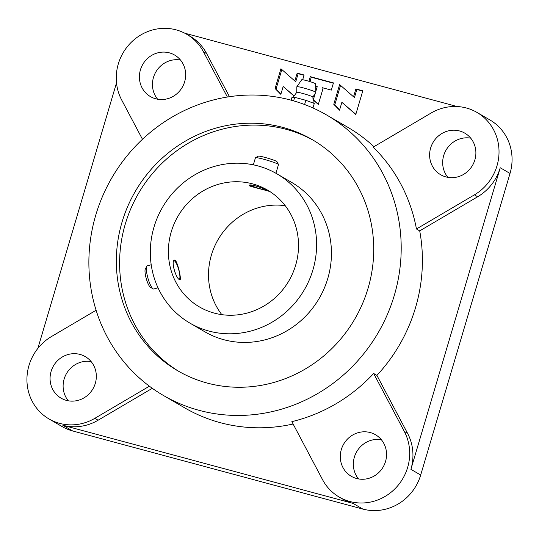 <?xml version="1.0" encoding="UTF-8"?>
<svg xmlns="http://www.w3.org/2000/svg" width="539" height="539" viewBox="0 0 539 539"><rect width="100%" height="100%" fill="white"/><g stroke="black" fill="none" stroke-linecap="round" stroke-linejoin="round"><path stroke-width="0.81" d="M221.812 314.648A67.604 64.188 120.2 0 1 218.1 239.559A67.604 64.188 120.2 0 1 285.225 205.696M355.774 114.544L341.874 102.309L339.543 110.172L333.782 104.303L339.631 84.562L353.53 96.798L355.861 88.935L362.801 90.801L355.774 114.544M341.874 102.309L355.841 114.308M340.54 85.364L334.766 104.876L339.644 109.841M334.766 104.876L333.782 104.303M362.72 91.084L356.838 89.501L354.507 97.364L353.53 96.798M356.838 89.501L355.861 88.935M308.908 81.288L310.282 76.666L333.452 82.898L331.31 90.114L322.369 87.709L323.023 88.537L318.306 104.458L313.024 99.809M315.241 93.355L313.334 99.789L318.374 104.222M312.903 97.377L313.065 96.825M315.706 87.918L316.258 86.065L315.638 85.896M316.258 86.065L317.235 86.631L315.827 91.381M333.365 83.181L311.259 77.232L309.965 81.605M311.259 77.232L310.282 76.666M294.045 96.077L283.17 86.51L280.839 94.372L275.079 88.504L280.927 68.763L294.826 80.991L297.157 73.129L304.097 75.002L302.689 79.745M283.17 86.51L294.173 95.902M281.836 69.565L276.056 89.07L280.934 94.042M276.056 89.07L275.079 88.504M304.016 75.285L298.134 73.702L295.803 81.564L294.826 80.991M298.134 73.702L297.157 73.129M151.203 264.743L147.275 265.848A12.02 2.695 74.3 0 0 146.763 266.327A12.02 2.695 74.3 0 0 147.929 278.144A12.02 2.695 74.3 0 0 153.089 288.843A12.02 2.695 74.3 0 0 153.103 288.857A12.02 2.695 74.3 0 0 153.77 288.992L158.008 287.799M179.238 279.438A9.715 2.176 74.3 0 0 179.588 279.074A9.715 2.176 74.3 0 0 178.652 269.52A9.715 2.176 74.3 0 0 174.481 260.869A9.715 2.176 74.3 0 0 173.801 260.809M173.255 264.528A9.715 2.176 74.3 0 0 174.912 272.215M146.763 266.327L145.321 269.055A9.715 2.176 74.3 0 0 146.264 278.616A9.715 2.176 74.3 0 0 150.435 287.26A9.715 2.176 74.3 0 0 150.448 287.267L153.089 288.843M275.928 173.268L278.501 164.563A12.02 0.937 -163.5 0 0 278.488 164.483A12.02 0.937 -163.5 0 0 267.25 160.251A12.02 0.937 -163.5 0 0 255.513 157.678A12.02 0.937 -163.5 0 0 255.452 157.738L253.35 164.833M249.995 185.14A9.715 0.761 -163.5 0 0 250.19 185.261A9.715 0.761 -163.5 0 0 258.282 188.205A9.715 0.761 -163.5 0 0 267.438 190.469M258.43 186.676A9.715 0.761 -163.5 0 0 254.24 185.557M278.488 164.483L276.938 161.639A9.715 0.761 -163.5 0 0 267.849 158.217A9.715 0.761 -163.5 0 0 258.363 156.142L255.513 157.678M179.46 279.586C175.876 278.515 170.755 260.519 174.488 260.121C176.96 258.733 181.758 279.842 179.986 279.707L179.46 279.586M249.544 185.888L249.173 185.443C249.281 182.91 269.567 190.503 268.685 191.224C269.359 191.156 252.144 187.006 249.544 185.888M295.648 265.242A67.604 64.188 120.2 0 1 199.45 306.927A67.604 64.188 120.2 0 1 177.985 216.206A67.604 64.188 120.2 0 1 267.465 190.065A67.604 64.188 120.2 0 1 295.648 265.242M293.101 424.004A162.259 154.053 120.2 0 1 220.296 422.677A162.259 154.053 120.2 0 1 184.621 407.807L163.418 395.471A162.259 154.053 120.2 0 1 111.896 177.749A162.259 154.053 120.2 0 1 326.654 115.002A162.259 154.053 120.2 0 1 387.359 314.54A162.259 154.053 120.2 0 1 199.093 410.334A162.259 154.053 120.2 0 1 163.418 395.471M373.648 373.487A162.259 154.053 120.2 0 1 291.855 421.639L322.524 479.609A48.079 45.647 -59.8 0 0 339.24 497.086A48.079 45.647 -59.8 0 0 395.094 488.644A48.079 45.647 -59.8 0 0 404.317 431.456L373.648 373.487L376.909 375.38L407.578 433.356A48.079 45.647 120.2 0 1 410.907 469.334L500.239 167.75A48.079 45.647 120.2 0 1 477.662 196.762L419.713 230.881A162.259 154.053 120.2 0 1 376.909 375.38M416.452 228.981L474.401 194.862A48.079 45.647 -59.8 0 0 499.006 153.305A48.079 45.647 -59.8 0 0 476.934 112.402A48.079 45.647 -59.8 0 0 431.106 113.035L373.163 147.154A162.259 154.053 120.2 0 1 416.452 228.981L419.713 230.881M326.654 115.002L347.857 127.339A162.259 154.053 120.2 0 1 373.945 146.689M276.911 173.834L291.754 182.472A86.388 82.016 120.2 0 1 324.074 288.709A86.388 82.016 120.2 0 1 223.84 339.711A86.388 82.016 120.2 0 1 204.847 331.795L190.004 323.157A86.388 82.016 120.2 0 1 162.569 207.239A86.388 82.016 120.2 0 1 276.911 173.834A86.388 82.016 120.2 0 1 309.231 280.071A86.388 82.016 120.2 0 1 208.997 331.074A86.388 82.016 120.2 0 1 190.004 323.157M179.413 371.735A133.712 126.948 120.2 0 1 138.577 193.279A133.712 126.948 120.2 0 1 313.92 140.632M207.178 383.047A133.712 126.948 120.2 0 1 177.776 370.798A133.712 126.948 120.2 0 1 135.316 191.379A133.712 126.948 120.2 0 1 312.297 139.675A133.712 126.948 120.2 0 1 362.323 304.104A133.712 126.948 120.2 0 1 207.178 383.047M385.533 461.485A24.039 22.82 120.2 0 1 351.327 476.308A24.039 22.82 120.2 0 1 343.693 444.055A24.039 22.82 120.2 0 1 375.515 434.757A24.039 22.82 120.2 0 1 385.533 461.485M96.097 310.262L51.555 336.491A48.079 45.647 -59.8 0 0 26.95 378.048A48.079 45.647 -59.8 0 0 49.015 418.958A48.079 45.647 -59.8 0 0 94.844 418.318L149.404 386.2M95.309 383.357A24.039 22.82 120.2 0 1 61.109 398.18A24.039 22.82 120.2 0 1 53.476 365.92A24.039 22.82 120.2 0 1 85.29 356.629A24.039 22.82 120.2 0 1 95.309 383.357M227.384 97.02L203.432 51.744A48.079 45.647 -59.8 0 0 186.716 34.267A48.079 45.647 -59.8 0 0 130.862 42.709A48.079 45.647 -59.8 0 0 121.632 99.897L142.471 139.284M184.641 81.773A24.039 22.82 120.2 0 1 150.442 96.596A24.039 22.82 120.2 0 1 142.808 64.343A24.039 22.82 120.2 0 1 174.623 55.045A24.039 22.82 120.2 0 1 184.641 81.773M474.866 159.901A24.039 22.82 120.2 0 1 440.659 174.724A24.039 22.82 120.2 0 1 433.026 142.471A24.039 22.82 120.2 0 1 464.847 133.173A24.039 22.82 120.2 0 1 474.866 159.901M152.301 388.309L98.105 420.218A48.079 45.647 120.2 0 1 62.847 425.258L353.072 503.386A48.079 45.647 120.2 0 1 342.501 498.979L339.24 497.086M91.131 361.595A24.039 22.82 -59.8 0 0 66.519 373.52A24.039 22.82 -59.8 0 0 68.312 400.807M381.356 439.723A24.039 22.82 -59.8 0 0 356.744 451.648A24.039 22.82 -59.8 0 0 358.536 478.935M470.688 138.139A24.039 22.82 -59.8 0 0 446.076 150.064A24.039 22.82 -59.8 0 0 447.869 177.351M180.464 60.011A24.039 22.82 -59.8 0 0 155.852 71.936A24.039 22.82 -59.8 0 0 157.644 99.223M186.716 34.267L189.977 36.167A48.079 45.647 120.2 0 1 206.693 53.644L229.466 96.697M49.015 418.958L62.059 426.551A48.079 45.647 -59.8 0 0 72.63 430.951L362.855 509.079A48.079 45.647 -59.8 0 0 420.689 475.034L510.022 173.45A48.079 45.647 -59.8 0 0 489.985 119.995L476.934 112.402M116.512 82.885L37.851 348.43M457.166 106.54L184.789 33.209M304.602 104.526L305.849 100.308L314.291 103.475L312.957 107.968M293.62 100.874L294.678 97.303L305.849 100.308M291.141 100.18L291.949 97.458L294.678 97.303M312.559 96.804A8.415 0.66 16.5 0 1 312.889 97.094A8.415 0.66 16.5 0 1 312.883 97.121L315.854 92.385A9.918 0.775 16.5 0 0 315.861 92.351A9.918 0.775 16.5 0 0 315.47 92.007A9.918 0.775 16.5 0 0 305.222 88.416A9.918 0.775 16.5 0 0 296.854 86.718A9.918 0.775 16.5 0 0 296.841 86.752L296.753 92.331A8.415 0.66 16.5 0 1 296.76 92.317A8.415 0.66 16.5 0 1 303.868 93.759A8.415 0.66 16.5 0 1 312.559 96.804M296.854 86.718L301.739 79.738A7.209 0.566 16.5 0 1 307.83 80.971A7.209 0.566 16.5 0 1 315.281 83.585A7.209 0.566 16.5 0 1 315.564 83.828L315.861 92.351M477.662 196.762L474.401 194.862M407.578 433.356L404.317 431.456M206.693 53.644L203.432 51.744M98.105 420.218L94.844 418.318M510.022 173.45L500.239 167.75M420.689 475.034L410.907 469.334M362.855 509.079L353.072 503.386M72.63 430.951L62.847 425.258M174.481 260.869L173.949 260.553M179.588 279.074L179.352 279.519M296.76 92.317L293.095 97.391M312.889 97.094L313.186 103.057"/></g></svg>
